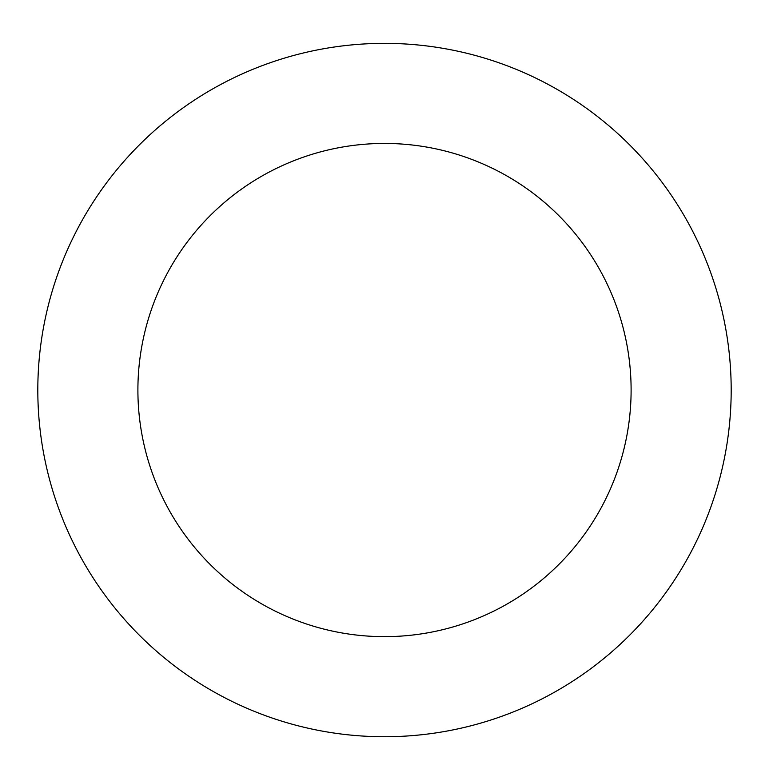 <?xml version="1.0" encoding="UTF-8"?>
<svg xmlns="http://www.w3.org/2000/svg" width="769" height="769" viewBox="0 0 769 769"><rect width="100%" height="100%" fill="white"/><g stroke="black" fill="none" stroke-linecap="round" stroke-linejoin="round"><path stroke-width="1.15" d="M257.625 67.412A346.684 346.684 0 0 0 168.526 661.244A346.684 346.684 0 0 0 727.349 441.493A346.684 346.684 0 0 0 257.625 67.412M294.248 160.548A246.609 246.609 0 0 0 230.873 582.95A246.609 246.609 0 0 0 628.379 426.641A246.609 246.609 0 0 0 294.248 160.548"/></g></svg>
